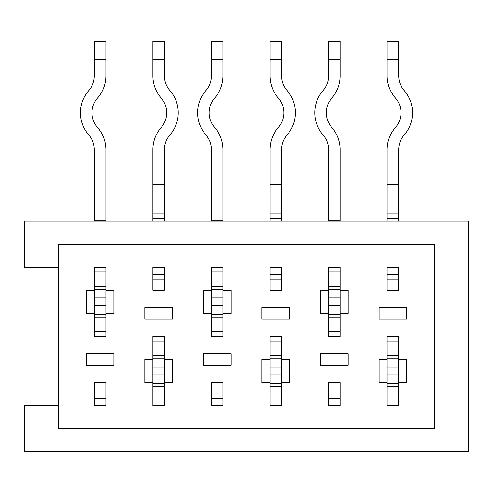 <?xml version="1.0" encoding="UTF-8"?>
<svg xmlns="http://www.w3.org/2000/svg" width="493" height="493" viewBox="0 0 493 493"><rect width="100%" height="100%" fill="white"/><g stroke="black" fill="none" stroke-linecap="round" stroke-linejoin="round"><path stroke-width="0.74" d="M105.829 405.622L105.829 382.562L94.292 382.562L94.292 405.622L105.829 405.622L105.829 398.584L94.292 398.584L94.292 405.622L105.829 405.622M105.829 336.442L105.829 313.375L113.895 313.375L113.895 290.315L105.829 290.315L105.829 267.255L94.292 267.255L94.292 290.315L86.226 290.315L86.226 313.375L94.292 313.375L94.292 336.442L105.829 336.442L105.829 331.826L94.292 331.826L94.292 336.442L105.829 336.442M164.403 405.622L164.403 382.562L172.476 382.562L172.476 359.502L164.403 359.502L164.403 336.442L152.873 336.442L152.873 359.502L144.8 359.502L144.8 382.562L152.873 382.562L152.873 405.622L164.403 405.616M222.978 405.622L222.978 382.562L211.448 382.562L211.448 405.622L222.978 405.622L222.978 398.584L211.448 398.584L211.448 405.622L222.978 405.622M222.978 336.442L222.978 313.375L231.051 313.375L231.051 290.315L222.978 290.315L222.978 267.255L211.448 267.255L211.448 290.315L203.375 290.315L203.375 313.375L211.448 313.375L211.448 336.442L222.978 336.442L222.978 331.826L211.448 331.826L211.448 336.442L222.978 336.442M281.552 405.622L281.552 382.562L289.625 382.562L289.625 359.502L281.552 359.502L281.552 336.442L270.022 336.442L270.022 359.502L261.949 359.502L261.949 382.562L270.022 382.562L270.022 405.622L281.552 405.616M58.55 244.195L58.55 428.682L434.45 428.682L434.45 244.195L58.55 244.195M340.127 405.622L340.127 382.562L328.597 382.562L328.597 405.622L340.127 405.622L340.127 398.584L328.597 398.584L328.597 405.622L340.127 405.622M340.127 336.442L340.127 313.375L348.2 313.375L348.2 290.315L340.127 290.315L340.127 267.255L328.597 267.255L328.597 290.315L320.524 290.315L320.524 313.375L328.597 313.375L328.597 336.442L340.127 336.442L340.127 331.826L328.597 331.826L328.597 336.442L340.127 336.442M398.708 405.622L398.708 382.562L406.774 382.562L406.774 359.502L398.708 359.502L398.708 336.442L387.171 336.442L387.171 359.502L379.105 359.502L379.105 382.562L387.171 382.562L387.171 405.622L398.708 405.616M58.55 405.622L24.65 405.622L24.65 451.748L468.35 451.748L468.35 221.135L24.65 221.135L24.65 267.255L58.55 267.255M86.226 353.734L86.226 365.264L113.895 365.264L113.895 353.734L86.226 353.734M144.8 307.614L144.8 319.144L172.476 319.144L172.476 307.614L144.8 307.614M152.873 267.255L152.873 290.315L164.403 290.315L164.403 267.255L152.873 267.255L152.873 274.299L164.403 274.299L164.403 267.255L152.873 267.255M203.375 353.734L203.375 365.264L231.051 365.264L231.051 353.734L203.375 353.734M261.949 307.614L261.949 319.144L289.625 319.144L289.625 307.614L261.949 307.614M270.022 267.255L270.022 290.315L281.552 290.315L281.552 267.255L270.022 267.255L270.022 274.299L281.552 274.299L281.552 267.255L270.022 267.255M320.524 353.734L320.524 365.264L348.2 365.264L348.2 353.734L320.524 353.734M379.105 307.614L379.105 319.144L406.774 319.144L406.774 307.614L379.105 307.614M387.171 267.255L387.171 290.315L398.708 290.315L398.708 267.255L387.171 267.255L387.171 274.299L398.708 274.299L398.708 267.255L387.171 267.255M152.873 184.234L152.873 149.644A33.826 33.826 0 0 1 161.211 127.404A22.29 22.29 0 0 0 161.211 98.089A33.826 33.826 0 0 1 152.873 75.848L152.873 41.252L164.403 41.252L164.403 75.848A22.29 22.29 0 0 0 169.9 90.502A33.826 33.826 0 0 1 169.9 134.983A22.29 22.29 0 0 0 164.403 149.644L164.403 184.234L152.873 184.234L152.873 221.135M164.403 184.234L164.403 218.824L152.873 218.824M164.403 221.135L164.403 218.824M152.873 290.315L152.873 279.888L164.403 279.888L164.403 290.315M164.403 336.442L164.403 341.051L152.873 341.051L152.873 336.442L164.403 336.442M164.403 382.562L164.403 359.502M152.873 382.562L152.873 359.502M164.403 401.012L152.873 401.012M164.403 59.702L152.873 59.702M340.127 382.562L340.127 392.995L328.597 392.995L328.597 382.562M328.597 290.315L328.597 313.375M328.597 267.261L340.127 267.255L328.597 267.261M328.597 221.135L328.597 149.644A22.29 22.29 0 0 0 323.1 134.983A33.826 33.826 0 0 1 323.1 90.502A22.29 22.29 0 0 0 328.597 75.848L328.597 41.252L340.127 41.252L340.127 59.702L328.597 59.702M340.127 221.135L340.127 149.644A33.826 33.826 0 0 0 331.789 127.404A22.29 22.29 0 0 1 331.789 98.089A33.826 33.826 0 0 0 340.127 75.848L340.127 59.702M340.127 290.315L340.127 313.375M328.597 271.865L340.127 271.865M222.978 382.562L222.978 392.995L211.448 392.995L211.448 382.562M211.448 290.315L211.448 313.375M211.448 267.261L222.978 267.255L211.448 267.261M211.448 221.135L211.448 149.644A22.29 22.29 0 0 0 205.951 134.983A33.826 33.826 0 0 1 205.951 90.502A22.29 22.29 0 0 0 211.448 75.848L211.448 41.252L222.978 41.252L222.978 59.702L211.448 59.702M222.978 221.135L222.978 149.644A33.826 33.826 0 0 0 214.64 127.404A22.29 22.29 0 0 1 214.64 98.089A33.826 33.826 0 0 0 222.978 75.848L222.978 59.702M222.978 290.315L222.978 313.375M211.448 271.865L222.978 271.865M270.022 184.234L270.022 149.644A33.826 33.826 0 0 1 278.36 127.404A22.29 22.29 0 0 0 278.36 98.089A33.826 33.826 0 0 1 270.022 75.848L270.022 41.252L281.552 41.252L281.552 75.848A22.29 22.29 0 0 0 287.049 90.502A33.826 33.826 0 0 1 287.049 134.983A22.29 22.29 0 0 0 281.552 149.644L281.552 184.234L270.022 184.234L270.022 221.135M281.552 184.234L281.552 218.824L270.022 218.824M281.552 221.135L281.552 218.824M270.022 290.315L270.022 279.888L281.552 279.888L281.552 290.315M281.552 336.442L281.552 341.051L270.022 341.051L270.022 336.442L281.552 336.442M281.552 382.562L281.552 359.502M270.022 382.562L270.022 359.502M281.552 401.012L270.022 401.012M281.552 59.702L270.022 59.702M387.171 184.234L387.171 149.644A33.826 33.826 0 0 1 395.515 127.404A22.29 22.29 0 0 0 395.515 98.089A33.826 33.826 0 0 1 387.171 75.848L387.171 41.252L398.708 41.252L398.708 75.848A22.29 22.29 0 0 0 404.205 90.502A33.826 33.826 0 0 1 404.205 134.983A22.29 22.29 0 0 0 398.708 149.644L398.708 184.234L387.171 184.234L387.171 221.135M398.708 184.234L398.708 218.824L387.171 218.824M398.708 221.135L398.708 218.824M387.171 290.315L387.171 279.888L398.708 279.888L398.708 290.315M398.708 336.442L398.708 341.051L387.171 341.051L387.171 336.442L398.708 336.442M398.708 382.562L398.708 359.502M387.171 382.562L387.171 359.502M398.708 401.012L387.171 401.012M398.708 59.702L387.171 59.702M105.829 382.562L105.829 392.995L94.292 392.995L94.292 382.562M94.292 290.315L94.292 313.375M94.292 267.261L105.829 267.261M94.292 221.135L94.292 149.644A22.29 22.29 0 0 0 88.795 134.983A33.826 33.826 0 0 1 88.795 90.502A22.29 22.29 0 0 0 94.292 75.848L94.292 41.252L105.829 41.252L105.829 59.702L94.292 59.702M105.829 221.135L105.829 149.644A33.826 33.826 0 0 0 97.485 127.404A22.29 22.29 0 0 1 97.485 98.089A33.826 33.826 0 0 0 105.829 75.848L105.829 59.702M105.829 290.315L105.829 313.375M94.292 271.865L105.829 271.865M164.403 213.062L152.873 213.062M164.403 190.002L152.873 190.002M164.403 375.025L152.873 375.025M164.403 367.038L152.873 367.038M164.403 386.45L152.873 386.45M164.403 355.613L152.873 355.613M328.597 220.852L340.127 220.852M328.597 215.959L340.127 215.959M328.597 297.858L340.127 297.858M328.597 305.839L340.127 305.839M328.597 286.427L340.127 286.427M328.597 317.264L340.127 317.264M211.448 220.852L222.978 220.852M211.448 215.959L222.978 215.959M211.448 297.858L222.978 297.858M211.448 305.839L222.978 305.839M211.448 286.427L222.978 286.427M211.448 317.264L222.978 317.264M281.552 213.062L270.022 213.062M281.552 190.002L270.022 190.002M281.552 375.025L270.022 375.025M281.552 367.038L270.022 367.038M281.552 386.45L270.022 386.45M281.552 355.613L270.022 355.613M398.708 213.062L387.171 213.062M398.708 190.002L387.171 190.002M398.708 375.025L387.171 375.025M398.708 367.038L387.171 367.038M398.708 386.45L387.171 386.45M398.708 355.613L387.171 355.613M94.292 220.852L105.829 220.852M94.292 215.959L105.829 215.959M94.292 297.858L105.829 297.858M94.292 305.839L105.829 305.839M94.292 286.427L105.829 286.427M94.292 317.264L105.829 317.264M164.403 358.719L152.873 358.719M164.403 383.344L152.873 383.344M328.597 314.158L340.127 314.158M328.597 289.539L340.127 289.539M211.448 314.158L222.978 314.158M211.448 289.539L222.978 289.539M281.552 358.719L270.022 358.719M281.552 383.344L270.022 383.344M398.708 358.719L387.171 358.719M398.708 383.344L387.171 383.344M94.292 314.158L105.829 314.158M94.292 289.539L105.829 289.539"/></g></svg>
